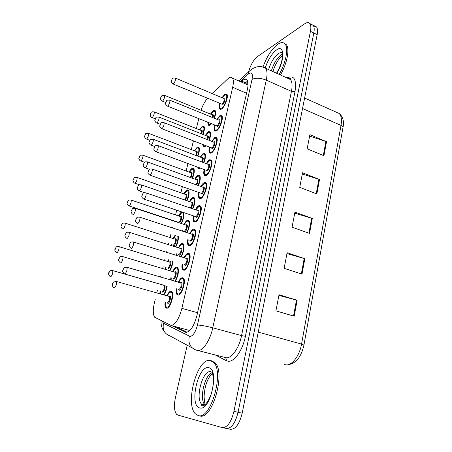 <?xml version="1.0" encoding="UTF-8"?>
<svg xmlns="http://www.w3.org/2000/svg" width="452" height="452" viewBox="0 0 452 452"><rect width="100%" height="100%" fill="white"/><g stroke="black" fill="none" stroke-linecap="round" stroke-linejoin="round"><path stroke-width="0.68" d="M199.417 129.786L202.338 126.164L203.971 126.311C204.779 127.854 204.468 130.577 203.05 134.481M194.326 150.77L197.36 147.03L198.925 147.245C199.801 148.985 199.434 151.962 197.818 156.177M183.874 193.851C184.981 191.71 186.066 190.388 187.134 189.874L188.563 190.207C189.586 192.428 189.072 195.942 187.026 200.75M176.523 222.017L176.579 221.712M178.506 215.977C179.602 213.807 180.681 212.463 181.755 211.926M171.003 245.453L171.167 244.334M173.054 238.498L174.913 235.515M165.449 269.347L165.658 267.386M167.506 261.414L168.381 259.759M189.145 172.122C190.213 170.093 191.264 168.811 192.292 168.263L193.795 168.54C194.739 170.5 194.303 173.743 192.479 178.263M159.867 293.715L160.053 290.868M211.434 123.848L209.903 125.26L208.186 125.097L207.75 122.362M210.434 114.096L213.384 110.486L215.18 110.604C215.966 112.051 215.717 114.633 214.423 118.351M205.954 145.821L204.858 146.691L203.202 146.459L202.716 144.567M205.327 135.38L208.4 131.651L210.129 131.843C210.988 133.487 210.677 136.329 209.186 140.374M200.259 168.178L199.716 168.517L198.134 168.217L197.733 167.24M200.134 157.053L203.321 153.2L204.982 153.465C205.92 155.324 205.541 158.437 203.841 162.81M189.456 201.598C190.614 199.366 191.755 197.999 192.891 197.49L194.4 197.874C195.501 200.264 194.965 203.954 192.795 208.943M194.1 190.851L193.044 190.478M194.84 179.122C195.959 177.014 197.066 175.692 198.151 175.144L199.739 175.472C200.756 177.574 200.304 180.975 198.383 185.665M170.641 280.065L170.845 277.72M172.72 271.528C173.986 268.889 175.246 267.403 176.495 267.059L177.76 267.578C179.116 271.11 178.291 275.726 175.274 281.426M176.291 255.267L176.478 253.838M178.399 247.786C179.625 245.289 180.851 243.843 182.066 243.436L183.416 243.916C184.682 247.001 183.964 251.301 181.258 256.809M181.913 230.966L182.009 230.401M183.97 224.491C185.167 222.124 186.354 220.712 187.523 220.248L188.959 220.689C190.145 223.401 189.518 227.39 187.088 232.661M166.935 295.721C168.234 292.93 169.528 291.404 170.828 291.139L171.997 291.681C174.608 294.421 170.195 308.507 166.788 308.264L165.692 307.722C164.952 306.648 164.76 304.761 165.11 302.066M221.932 97.722L224.91 94.129L226.876 94.214C228.802 96.355 224.774 107.361 221.423 109.118L219.536 108.988C218.904 107.96 218.921 106.113 219.587 103.446M216.819 119.322L219.921 115.605L221.819 115.774C223.825 117.995 219.745 129.289 216.372 130.871L214.553 130.662C213.903 129.617 213.892 127.758 214.525 125.091M211.609 141.323L214.836 137.476L216.672 137.724C218.757 140.03 214.621 151.64 211.225 153.03L209.474 152.742C208.807 151.686 208.773 149.821 209.372 147.143M200.897 186.569C202.067 184.376 203.23 183.003 204.389 182.455L206.067 182.845C208.332 185.326 204.089 197.637 200.637 198.597L199.038 198.179C198.338 197.1 198.247 195.207 198.773 192.512M206.304 163.737C207.434 161.669 208.553 160.341 209.66 159.759L211.417 160.081C213.593 162.466 209.406 174.415 205.982 175.602L204.304 175.246C203.62 174.173 203.558 172.297 204.123 169.613M184.083 257.685C185.371 255.075 186.659 253.578 187.953 253.188L189.377 253.736C191.947 256.487 187.518 270.081 183.981 270.285L182.648 269.725C181.89 268.618 181.721 266.697 182.128 263.968M189.783 233.543C191.038 231.074 192.286 229.61 193.535 229.158L195.049 229.661C197.513 232.322 193.151 245.453 189.642 245.928L188.213 245.408C187.478 244.306 187.331 242.391 187.783 239.667M195.388 209.835C196.603 207.508 197.812 206.089 199.016 205.587L200.609 206.039C202.976 208.604 198.671 221.31 195.191 222.039L193.676 221.565C192.959 220.469 192.84 218.565 193.332 215.853M178.274 282.308C179.597 279.545 180.924 278.003 182.263 277.686L183.591 278.268C186.269 281.116 181.777 295.207 178.212 295.122L176.969 294.534C176.201 293.416 176.003 291.489 176.365 288.743M171.076 325.513L189.761 330.508M155.239 299.309L154.375 302.897C152.844 309.727 152.923 314.502 154.618 317.214L171.235 325.519C175.512 324.463 179.065 318.745 181.89 308.36L232.673 87.276C233.633 82.885 233.582 79.857 232.52 78.185C231.39 76.744 229.695 77.083 227.429 79.19L212.316 93.66M198.75 118.735L196.377 128.583M193.394 140.956L191.309 149.618M187.936 163.601L186.151 171.02M182.376 186.682L180.902 192.806M176.709 210.214L175.557 214.988M174.133 220.898L174.06 221.197M172.585 227.316L172.455 227.87M170.924 234.221L170.121 237.554M168.675 243.543L168.415 244.634M166.912 250.86L166.579 252.25M165.02 258.725L164.584 260.522M163.115 266.618L162.658 268.511M161.132 274.85L160.59 277.11M157.454 290.122L156.799 292.845M207.451 98.366C204.925 101.288 202.773 105.248 200.999 110.237M172.924 261.149C172.641 264.556 171.653 267.742 169.952 270.697M178.399 236.639C178.512 239.893 177.636 243.334 175.772 246.962M183.376 212.48C184.28 215.135 183.642 218.858 181.455 223.655M167.189 286.088C166.641 289.523 165.573 292.455 163.98 294.879M313.626 25.99L316.496 26.911L313.174 25.25C314.293 26.764 314.502 29.352 313.807 33.013L238.08 412.275C235.306 423.315 231.334 428.694 226.175 428.411C231.334 428.694 235.306 423.315 238.08 412.275L313.807 33.013C314.502 29.352 314.293 26.764 313.174 25.25L310.292 24.351M309.614 136.103L326.525 141.708L309.886 134.673L307.157 148.821L323.926 155.731L326.525 141.708M302.298 174.026L319.53 179.472L302.541 172.771L299.727 187.377L316.846 193.948L319.53 179.472M278.901 295.382L297.145 300.269L279.025 294.732L275.918 310.846L294.19 316.219L297.145 300.269M286.958 253.606L304.846 258.697L287.122 252.741L284.116 268.324L301.987 274.127L304.846 258.697M294.749 213.174L312.304 218.452L294.958 212.107L292.048 227.192L309.535 233.39L312.304 218.452M316.496 26.911C317.626 28.425 317.846 31.013 317.163 34.668L242.193 413.184C239.436 424.191 235.458 429.553 230.254 429.259L226.684 428.519M172.421 325.869L186.111 332.389C190.563 331.423 194.179 325.762 196.959 315.394L247.442 89.219C248.357 84.88 248.255 81.868 247.137 80.185C245.928 78.71 244.153 79.021 241.803 81.123L240.972 81.891M248.543 71.913C250.617 64.873 253.6 59.754 257.482 56.556L304.637 23.826C306.925 22.284 308.659 22.199 309.84 23.583C310.942 25.092 311.14 27.679 310.439 31.346L233.944 411.365C231.147 422.434 227.192 427.829 222.073 427.558L177.885 415.089L176.602 414.286C174.223 411.156 173.811 405.71 175.365 397.952L187.196 345.226M244.464 83.422L247.611 81.1M187.105 332.237L176.286 326.898M209.954 360.402L213.513 362.284C224.61 371.736 210.638 420.659 198.134 415.529L195.462 413.879C184.665 403.873 197.298 357.961 209.954 360.402M211.383 360.758L214.949 362.64C226.09 372.098 212.141 420.976 199.598 415.84M262.985 66.998C266.844 56.506 271.759 48.94 277.72 44.307C280.912 42.155 283.359 42.07 285.065 44.053C288.698 48.076 285.896 62.958 279.2 74.427M284.308 43.313L286.28 44.629C289.93 48.663 287.139 63.534 280.438 74.987M197.552 312.716L181.89 308.36M246.538 93.27L232.673 87.276M284.093 364.397L285.958 364.877C291.964 365.724 299.597 355.724 301.552 344.085L303.936 345.085C301.309 356.73 296.179 363.244 288.562 364.634M303.942 345.051L342.989 127.515C343.124 126.775 342.469 126.068 341.023 125.402C341.932 119.882 341.367 115.927 339.322 113.537L335.847 111.983M258.25 332.113L301.552 344.085L341.023 125.402L302.535 108.52M317.163 34.668L310.439 31.346M242.193 413.184L233.944 411.365M311.677 218.243L308.902 233.164M304.202 258.493L301.343 273.918M296.484 300.083L293.529 316.021M318.909 179.258L316.225 193.71M325.92 141.482L323.321 155.482M162.313 321.355L163.539 323.265L190.106 336.463C193.145 335.847 195.597 332.039 197.462 325.044L252.03 79.428C252.967 73.942 251.967 71.941 249.029 73.433L240.142 81.524M262.708 67.02L265.703 68.286C267.239 70.523 267.431 74.461 266.273 80.111L212.768 327.813C210.197 340.299 202.858 351.244 197.778 350.549L196.185 350.085C190.219 347.842 187.93 343.237 189.326 336.265M286.924 77.936C294.054 74.766 296.749 79.303 295.015 91.547L245.402 336.316L241.549 335.616L212.768 327.813C206.18 326.118 201.072 325.191 197.462 325.044M251.47 69.354L249.159 71.343L248.131 74.151M245.402 336.316C242.741 350.187 234.249 362.182 228.119 361.221L226.192 360.651L215.225 354.922M198.049 350.56L226.254 357.781C231.684 358.572 239.17 347.904 241.549 335.616L291.438 91.355C292.506 85.778 292.195 81.846 290.5 79.563L287.466 78.185M222.576 427.665L226.175 428.411M192.168 347.91L169.873 335.859C164.37 333.774 162.257 329.576 163.539 323.265M252.03 79.428C255.719 77.648 260.471 77.874 266.273 80.111L291.438 91.355L295.015 91.547M225.169 357.555C226.164 358.272 226.503 359.306 226.192 360.651M245.56 83.902L247.832 81.84M186.004 332.384L184.981 332.113M245.3 82.659L241.803 81.123M182.399 278.432L184.037 279.155M176.794 288.868C176.478 292.235 177.037 293.953 178.467 294.026C182.405 293.964 186.145 277.72 182.009 278.771C180.919 279.014 179.811 280.234 178.698 282.432M180.455 282.946L181.128 282.568C183.184 282.082 181.32 290.139 179.359 290.195L178.557 289.376M178.613 289.393L178.981 289.5C180.817 287.93 181.489 285.822 180.992 283.178L180.365 282.997M126.543 267.183L127.068 267.33C127.317 269.991 126.616 272.166 124.955 273.855L124.616 273.737M123.272 269.149L122.984 270.268L123.272 269.149M170.901 291.873L172.421 292.506M165.517 302.179C165.217 305.405 165.731 307.072 167.042 307.19C170.743 307.298 174.472 291.348 170.573 292.201C169.517 292.404 168.438 293.614 167.342 295.834M169.031 296.314L169.698 295.93C171.63 295.54 169.777 303.456 167.929 303.428L167.206 302.654M167.263 302.665L167.562 302.75C169.336 301.224 169.986 299.151 169.506 296.529L168.924 296.365M115.983 281.37L116.475 281.5C116.706 284.133 116.023 286.274 114.424 287.918L114.153 287.828M112.491 284.421L112.78 283.319L112.491 284.421M163.438 294.727C165.149 292.512 166.268 289.591 166.788 285.969M165.082 285.478C165.279 288.54 164.488 290.772 162.714 292.178L162.019 291.427M162.048 291.433L162.358 291.523C164.048 290.003 164.681 288.003 164.251 285.511L163.72 285.359M112.316 270.488L112.763 270.612C112.96 273.11 112.294 275.178 110.768 276.805L110.491 276.709M108.898 273.42L109.175 272.358L108.898 273.42M160.437 290.975L160.392 293.868M204.168 405.303L201.637 404.184C194.97 398.155 202.784 369.866 210.536 371.674M208.383 367.719C219.847 367.702 210.66 411.619 199.761 407.941C188.987 405.981 197.874 365.521 208.383 367.719M204.993 404.919C198.863 399.461 204.79 374.07 212.412 372.601M205.067 405.806L204.615 404.483M185.111 269.725L183.348 269.375C182.54 269.143 182.258 267.381 182.501 264.081M188.224 253.9L189.812 254.629M182.546 264.092C182.179 267.539 182.738 269.245 184.23 269.211C188.207 268.827 191.874 252.905 187.71 254.25C186.653 254.555 185.58 255.742 184.501 257.815M186.218 258.352L186.84 257.973C188.913 257.341 187.083 265.239 185.105 265.454L184.263 264.623L184.732 264.765C186.546 263.16 187.218 261.092 186.749 258.561L186.151 258.374M133.052 241.882L133.555 242.035C133.792 244.572 133.086 246.713 131.447 248.442L131.04 248.278M129.78 243.775L129.498 244.877L129.78 243.775M190.614 245.425L188.908 245.069C188.145 244.831 187.891 243.069 188.145 239.786M193.072 230.283L193.902 229.842M188.19 239.797C187.761 243.323 188.326 245.012 189.885 244.871C193.891 244.187 197.49 228.571 193.292 230.198C192.275 230.56 191.241 231.718 190.19 233.678M191.88 234.204L192.445 233.853C194.529 233.074 192.738 240.826 190.744 241.187M189.851 240.334L190.377 240.504C192.168 238.871 192.84 236.837 192.394 234.407L191.823 234.221M137.809 223.531L137.357 223.367C134.442 220.796 135.956 221.503 135.549 220.271L136.736 217.802C137.041 217.18 138.097 216.988 139.917 217.231C140.137 219.666 139.431 221.762 137.809 223.531M139.431 217.084L191.964 234.266M136.159 218.909L135.882 219.988L136.159 218.909M193.936 229.831L195.473 230.554M196.004 221.599L194.371 221.237C193.62 221.062 193.394 219.305 193.688 215.977M193.727 215.988C193.247 219.582 193.812 221.248 195.433 221.005C199.473 220.017 202.999 204.705 198.778 206.609L195.789 209.971M197.445 210.513L197.942 210.191C200.044 209.276 198.287 216.875 196.27 217.389M144.013 199.123L195.908 216.711C197.677 215.039 198.355 213.045 197.931 210.711L197.388 210.525M144.041 199.106L143.566 198.97C140.696 196.377 142.188 197.083 141.804 195.869L142.928 193.507C143.267 192.846 144.341 192.648 146.149 192.914C146.352 195.247 145.651 197.309 144.041 199.106M142.408 194.529L142.143 195.586L142.408 194.529M199.541 206.208L201.027 206.931M145.685 192.767L197.626 210.508M201.298 198.236L199.733 197.869C198.999 197.767 198.795 196.027 199.123 192.637M199.162 192.654C198.626 196.298 199.196 197.942 200.874 197.586C204.942 196.315 208.4 181.292 204.157 183.461L201.287 186.71M202.903 187.258L203.338 186.975C205.451 185.925 203.722 193.383 201.699 194.038M150.075 175.201L201.338 193.36C203.084 191.665 203.762 189.699 203.366 187.456L202.852 187.269M150.154 175.167L149.652 175.048C146.827 172.444 148.312 173.15 147.934 171.98L149.013 169.681C148.99 169.059 150.07 168.85 152.256 169.065C152.448 171.302 151.748 173.336 150.154 175.167M148.538 170.63L148.273 171.664L148.538 170.63M205.044 183.026L206.468 183.744M151.821 168.918L203.078 187.264M176.698 267.77L178.173 268.409M174.76 281.274C178.054 277.206 179.15 267.188 176.252 268.104C175.229 268.369 174.184 269.55 173.116 271.646M174.766 272.138L175.387 271.765C177.342 271.228 175.523 278.997 173.658 279.116M172.918 278.336L173.291 278.443C175.043 276.884 175.698 274.85 175.246 272.336L174.681 272.166M122.441 256.521L122.916 256.651C123.13 259.177 122.447 261.273 120.865 262.951L120.526 262.827M118.961 259.476L119.238 258.397L118.961 259.476M171.24 277.839L171.138 280.212M182.382 244.108L183.817 244.747M180.806 256.668C183.868 252.148 184.563 243.419 181.823 244.459C180.828 244.781 179.817 245.928 178.789 247.911M180.404 248.408L180.975 248.052C182.947 247.38 181.156 254.996 179.274 255.267M178.467 254.459L178.919 254.6C180.647 253.007 181.297 251.007 180.873 248.594L180.331 248.425M128.775 232.147L129.227 232.283C129.436 234.701 128.752 236.763 127.181 238.475L126.786 238.317C125.498 237.933 124.509 235.43 125.018 235.068L126.17 232.842C126.407 232.272 127.43 232.085 129.227 232.283L180.478 248.47M125.3 235.023L125.571 233.961L125.3 235.023M181.574 244.549L181.862 244.351M176.868 253.962L176.726 255.403M187.97 220.881L189.348 221.52M186.676 232.526C189.518 227.757 189.902 220.113 187.292 221.254C186.331 221.621 185.354 222.74 184.354 224.616M185.947 225.107L186.461 224.78C188.444 223.972 186.687 231.447 184.789 231.859M183.919 231.028L184.433 231.198C186.145 229.576 186.8 227.61 186.393 225.294L185.879 225.124M134.984 208.242L135.419 208.378C135.611 210.694 134.933 212.722 133.38 214.468L132.95 214.327C131.628 213.864 130.752 211.479 131.238 211.078L132.323 208.96C132.617 208.338 133.651 208.146 135.419 208.378L186.117 225.107M131.515 211.033L131.786 209.994L131.515 211.033M182.388 230.526L182.309 231.096M169.489 270.556C171.325 267.646 172.314 264.465 172.466 261.007M169.432 261.99L170.003 261.635C171.867 261.053 170.082 268.544 168.313 268.725L167.958 268.076C169.63 266.527 170.263 264.556 169.856 262.166L169.347 262.013M118.599 246.532L119.029 246.656C119.215 249.058 118.554 251.086 117.04 252.747L116.701 252.617M115.192 249.38L115.463 248.34L115.192 249.38M168.822 259.894L167.878 261.527M166.037 267.499L165.895 269.482M175.359 246.826C177.427 242.961 178.235 239.498 177.777 236.436M174.952 239.068L175.472 238.735C177.348 238.029 175.596 245.385 173.805 245.702L173.048 244.927M173.014 244.916L173.455 245.057C175.11 243.481 175.743 241.543 175.353 239.244L174.867 239.091M124.763 223.028L125.176 223.152C125.351 225.452 124.69 227.446 123.193 229.141L122.814 229.006C121.543 228.61 120.611 226.209 121.108 225.83L122.187 223.723C122.441 223.141 123.441 222.955 125.176 223.152L175.014 239.136M121.362 225.791L121.633 224.768L121.362 225.791M175.523 235.707L173.415 238.616M171.534 244.447L171.404 245.577M182.354 212.48L183.602 213.039M181.077 223.531C183.749 218.841 184.1 211.7 181.647 212.847L178.868 216.096M180.376 216.559L180.834 216.254C182.591 215.463 181.241 221.96 179.433 222.983M129.21 205.982L178.856 222.452C180.489 220.847 181.128 218.943 180.76 216.734L180.291 216.576M130.82 199.959L131.21 200.083C131.374 202.293 130.718 204.253 129.232 205.976L128.826 205.858C127.385 204.762 126.831 203.711 127.159 202.705L128.182 200.671C128.47 200.055 129.481 199.857 131.21 200.083L180.517 216.564M127.424 202.649L127.684 201.643L127.424 202.649M181.608 212.864L182.224 212.519M176.941 221.83L176.89 222.141M187.716 190.433L188.919 190.987M186.67 200.631C189.151 194.366 189.23 191.1 186.902 190.829L184.224 193.976M185.665 194.484L186.105 194.174C187.399 194.772 187.139 196.767 185.326 200.163M136.758 177.308L137.131 177.433C137.289 179.557 136.628 181.489 135.154 183.235L134.724 183.139C133.752 182.941 132.605 180.529 133.057 180.303L134.08 178.043C134.007 177.478 135.024 177.274 137.131 177.433L185.619 194.467M133.368 179.93L133.628 178.947L133.368 179.93M184.619 199.914C185.992 197.959 186.473 196.196 186.066 194.62L185.84 194.462M268.607 69.608C270.878 62.252 274.127 56.912 278.364 53.602C280.28 52.359 281.749 52.33 282.771 53.517M265.279 67.806C268.081 59.557 271.827 53.607 276.511 49.957C284.67 43.725 285.082 60.359 276.731 73.303M271.375 70.868C273.635 63.517 276.895 58.201 281.15 54.907L282.404 54.24M193.45 198.078L194.784 198.71M192.416 208.813C195.049 202.31 195.128 198.863 192.654 198.473L193.241 198.145M191.394 202.23L191.84 201.937C193.224 202.705 192.925 204.829 190.936 208.304M141.08 184.789L141.493 184.924C141.674 187.145 140.996 189.145 139.459 190.919L139.001 190.8C138.052 190.648 136.798 188.088 137.284 187.896L138.363 185.529C138.707 184.862 139.753 184.665 141.493 184.924L191.32 202.247M137.611 187.507L137.877 186.49L137.611 187.507M190.162 208.039C191.693 206.123 192.241 204.253 191.812 202.417L191.552 202.236M192.654 198.473L189.829 201.728M206.485 175.308L204.993 174.941C204.264 174.867 204.089 173.133 204.462 169.743M204.502 169.754C203.908 173.461 204.479 175.077 206.214 174.602C210.31 173.059 213.706 158.324 209.434 160.742L206.683 163.878M208.236 164.46L208.632 164.195C210.756 163.019 209.061 170.336 207.022 171.122L206.061 170.364M156.025 151.748L206.666 170.449C208.389 168.726 209.067 166.788 208.694 164.635L208.208 164.449M156.155 151.686L155.618 151.595C152.872 149.024 154.29 149.657 153.951 148.476L154.98 146.307C155.002 145.64 156.093 145.431 158.251 145.674C158.426 147.821 157.725 149.827 156.155 151.686M154.556 147.188L154.29 148.205L154.556 147.188M210.446 160.268L211.807 160.974M157.838 145.527L208.428 164.449M211.581 152.816L210.157 152.448C209.355 150.878 209.061 150.906 209.705 147.273M209.739 147.284C209.09 151.047 209.66 152.635 211.451 152.053C215.576 150.239 218.909 135.781 214.615 138.442L211.977 141.47M213.497 142.064L213.824 141.832C215.96 140.532 214.299 147.714 212.248 148.635L211.265 147.906M161.856 128.741L211.892 147.968C213.598 146.216 214.276 144.301 213.926 142.233L213.468 142.052M162.031 128.65L161.477 128.594C158.737 125.938 160.2 126.684 159.844 125.52L160.839 123.379C160.901 122.667 161.997 122.452 164.127 122.729C164.291 124.792 163.596 126.763 162.031 128.65M160.449 124.198L160.194 125.198L160.449 124.198M215.745 137.928L217.05 138.617M163.737 122.582L213.683 142.052M216.581 130.741L215.231 130.379C214.519 128.984 214.129 128.973 214.847 125.221M214.886 125.238C214.18 129.057 214.751 130.611 216.593 129.91C220.74 127.848 224.011 113.655 219.7 116.554L217.175 119.469M218.683 120.051L218.926 119.876C221.073 118.464 219.44 125.515 217.372 126.56M167.579 106.18L217.028 125.893C218.712 124.119 219.389 122.232 219.062 120.238L218.627 120.062M167.805 106.056L167.217 106.034C164.545 103.406 165.957 104.056 165.635 102.926L166.59 100.875C166.692 100.129 167.788 99.909 169.89 100.214C170.042 102.197 169.347 104.146 167.805 106.056M166.234 101.643L165.986 102.621L166.234 101.643M220.943 115.989L222.186 116.661M169.528 100.073L218.83 120.068M221.491 109.079L220.214 108.712C219.542 107.378 219.124 107.395 219.904 103.576M219.938 103.593C219.18 107.469 219.745 108.994 221.644 108.175C225.814 105.87 229.028 91.937 224.689 95.061L222.282 97.869M223.751 98.463L223.932 98.327C226.09 96.796 224.486 103.717 222.412 104.887M173.195 84.038L222.068 104.226C223.729 102.423 224.407 100.559 224.102 98.638L223.695 98.468M173.466 83.886L172.856 83.897C170.331 81.422 171.607 81.919 171.274 81.077L172.24 78.795C173.269 78.484 171.687 77.676 175.551 78.117C175.687 80.027 174.992 81.948 173.466 83.886M171.913 79.512L171.664 80.473L171.913 79.512M226.051 94.44L227.232 95.101M175.207 77.981L223.847 98.502M198.829 175.681L200.112 176.308M198.021 185.535C200.372 179.297 200.338 176.156 197.925 176.11L195.207 179.252M196.705 179.8L197.123 179.506C198.445 179.8 198.309 181.653 196.716 185.066M147.058 161.776L147.454 161.912C147.618 164.042 146.94 166.014 145.42 167.816L144.939 167.72C143.945 167.511 142.798 165.003 143.261 164.805L144.295 162.534C144.267 161.912 145.324 161.709 147.454 161.912L196.665 179.783M143.595 164.421L143.855 163.421L143.595 164.421M196.044 184.823C197.196 182.806 197.558 181.179 197.134 179.952L196.891 179.777M204.112 153.68L205.344 154.296M203.496 162.68C205.587 156.742 205.451 153.9 203.101 154.149L200.49 157.189M201.982 157.72L202.31 157.488C203.553 157.477 203.547 159.053 202.287 162.228M152.929 139.188L153.301 139.323C153.454 141.374 152.776 143.312 151.273 145.143L150.765 145.075C149.731 144.815 148.691 142.346 149.132 142.154L150.12 139.956C150.137 139.301 151.194 139.092 153.301 139.323L201.914 157.731M149.465 141.77L149.719 140.792L149.465 141.77M201.654 161.985C202.507 160.144 202.739 158.782 202.355 157.895L202.129 157.731M200.129 168.274L198.468 167.511M209.299 132.069L210.479 132.679M203.315 144.798C203.592 145.877 204.18 146.194 205.078 145.747L205.344 145.584M208.858 140.244C210.694 134.639 210.468 132.086 208.18 132.583L205.677 135.521M207.135 136.058L207.406 135.86C208.558 135.64 208.66 136.95 207.7 139.792M158.686 117.017L159.036 117.153C159.183 119.125 158.505 121.034 157.013 122.893L156.488 122.854C155.409 122.52 154.471 120.147 154.889 119.933L155.844 117.802C155.883 117.113 156.946 116.898 159.036 117.153L207.067 136.063M155.228 119.543L155.477 118.577L155.228 119.543M207.084 139.549L207.609 136.097L207.276 136.069M205.135 146.521L203.869 146.177L203.208 144.759M214.395 110.836L215.519 111.429M208.214 122.548C208.304 124.351 208.943 124.944 210.123 124.328L210.96 123.656M214.101 118.215C215.694 112.966 215.389 110.695 213.169 111.401L210.773 114.232M212.197 114.78L212.412 114.622C213.468 114.26 213.649 115.305 212.965 117.757M164.342 95.253L164.669 95.383C164.805 97.282 164.132 99.169 162.652 101.05L162.098 101.039C161.065 100.739 160.11 98.31 160.545 98.101L161.466 96.044C162.426 95.801 160.861 94.982 164.669 95.383L212.129 114.785M160.884 97.717L161.132 96.773L160.884 97.717M212.355 117.509L212.649 114.819L212.321 114.802M210.05 125.164L208.847 124.825L208.152 122.526M192.981 168.765L194.14 169.319M192.145 178.139C194.366 172.139 194.343 169.161 192.066 169.201L189.484 172.246M190.93 172.732L191.281 172.489C192.518 172.687 192.399 174.427 190.936 177.704M142.589 155.07L142.945 155.194C143.092 157.234 142.436 159.144 140.973 160.918L140.521 160.839C139.459 160.562 138.476 158.2 138.894 157.997L139.871 155.821C139.826 155.222 140.849 155.013 142.945 155.194L190.851 172.743M139.205 157.629L139.459 156.663L139.205 157.629M190.292 177.472C191.343 175.517 191.671 173.997 191.275 172.901L191.066 172.743M198.151 147.482L199.264 148.024M197.496 156.053C199.479 150.346 199.36 147.64 197.14 147.951L194.659 150.895M196.072 151.392L196.366 151.177C197.53 151.115 197.53 152.595 196.366 155.629M148.318 133.233L148.657 133.357C148.787 135.323 148.132 137.205 146.685 139.001L146.211 138.95C145.182 138.679 144.194 136.306 144.623 136.097L145.561 133.995C145.567 133.351 146.595 133.142 148.657 133.357L195.993 151.403M144.939 135.73L145.188 134.781L144.939 135.73M195.756 155.398C196.535 153.635 196.744 152.358 196.394 151.556L196.196 151.409M203.236 126.554L204.298 127.091M202.739 134.363C204.49 128.967 204.281 126.537 202.123 127.068L199.739 129.916M201.117 130.425L201.366 130.244C202.445 129.995 202.541 131.227 201.648 133.933M153.94 111.785L154.262 111.91C154.386 113.802 153.731 115.655 152.296 117.48L151.799 117.458C150.691 117.079 149.861 114.836 150.245 114.593L151.154 112.559C151.205 111.876 152.239 111.661 154.262 111.91L201.044 130.43M150.567 114.226L150.81 113.294L150.567 114.226M201.055 133.696L201.552 130.453L201.242 130.442M208.186 125.097L209.248 125.526M203.202 146.459L204.327 146.894M198.134 168.217L199.321 168.658M165.692 307.722L167.268 308.157M219.536 108.988L220.632 109.446M214.553 130.662L215.717 131.125M209.474 152.742L210.711 153.217M199.038 198.179L200.428 198.665M204.304 175.246L205.615 175.726M182.648 269.725L184.252 270.211M188.213 245.408L189.75 245.899M193.676 221.565L195.14 222.056M176.969 294.534L178.647 295.015M248.041 83.371L246.837 84.456M248.046 84.993L232.52 78.185M304.614 98.033L339.322 113.537C342.995 116.848 344.221 121.464 343.011 127.391M287.755 78.315C290.15 78.196 291.065 78.608 290.5 79.563L265.703 68.286C261.205 65.506 256.211 66.054 250.719 69.924L238.809 80.936M309.84 23.583L313.174 25.25M160.985 320.694C160.861 325.282 162.065 329.045 164.59 331.977M177.676 294.167C176.851 293.89 176.546 292.122 176.749 288.856M178.653 282.421C180.082 279.833 181.263 278.517 182.19 278.472L183.958 278.946M180.512 283.042L180.941 282.873L127.068 267.33C125.21 267.155 124.187 267.324 123.995 267.85L122.645 270.833C122.198 271.053 122.69 271.929 124.125 273.454M172.359 292.337L170.76 291.896C169.46 292.325 168.308 293.636 167.302 295.823M113.48 287.438C110.853 284.122 112.633 283.528 113.531 281.997L116.475 281.5L169.076 296.405M165.472 302.168C165.296 305.416 165.601 307.145 166.381 307.354M164.262 285.24L163.873 285.398M164.347 285.359L112.763 270.612C110.96 270.482 110 270.652 109.87 271.127C109.017 272.392 107.316 273.511 109.966 276.421M160.398 290.964L160.319 293.845M213.513 362.284L214.949 362.64M212.547 373.233L213.276 378.075C213.587 383.471 212.807 389.014 210.943 394.703C208.813 400.269 206.445 403.862 203.835 405.484C202.598 405.868 201.897 405.834 201.739 405.393L201.637 404.184L204.79 404.873M212.57 373.024C207.513 378.115 204.688 385.884 204.106 396.336C204.434 404.139 205.231 403.376 205.044 404.551L205.027 404.681M184.461 257.804C185.936 255.261 187.071 253.984 187.868 253.967L189.738 254.414M186.292 258.42L133.555 242.035C131.707 241.826 130.668 242.006 130.425 242.577L129.17 245.131C129.571 246.397 128.108 245.662 130.91 248.21M190.151 233.661C191.298 231.543 192.394 230.3 193.445 229.938L195.4 230.339M195.75 209.96C197.287 207.513 198.343 206.315 198.908 206.366L200.959 206.717M201.247 186.693L204.276 183.23L206.406 183.529M178.111 268.234L176.421 267.821C175.263 268.2 174.15 269.471 173.082 271.635M120.192 262.646C118.763 261.329 118.277 260.216 118.723 259.295L119.91 257.182C120.102 256.657 121.102 256.482 122.916 256.651L174.828 272.211M171.201 277.827L171.076 280.189M183.755 244.577L181.975 244.199C181.258 244.193 180.184 245.43 178.749 247.899M176.828 253.945L176.675 255.386M189.292 221.344L187.427 221.005C186.444 221.378 185.405 222.582 184.314 224.604M182.354 230.514L182.269 231.085M116.514 252.527C115.085 251.34 114.565 250.267 114.949 249.312L116.079 247.204C116.277 246.673 117.26 246.493 119.029 246.656L169.494 262.058M168.777 259.877L167.845 261.516M165.997 267.488L165.839 269.465M175.427 235.678L173.382 238.605M171.5 244.436L171.359 245.566M183.557 212.898L181.777 212.615C180.851 212.999 179.873 214.152 178.834 216.084M176.907 221.819L176.856 222.124M188.879 190.851L187.021 190.614L184.19 193.964M135.091 183.269L139.459 184.783M285.065 44.053L286.28 44.629M282.387 53.873L282.302 58.082C281.698 62.579 279.765 67.619 276.505 73.201M282.472 55.313C278.296 59.144 275.104 64.557 272.901 71.563M194.727 198.535L192.784 198.247L189.795 201.716M139.408 190.942L144.431 192.665M206.643 163.861L209.542 160.528L211.751 160.765M211.943 141.453L214.717 138.244L216.994 138.414M217.146 119.458L219.791 116.367C221.028 115.876 221.779 115.898 222.045 116.43L222.135 116.463M222.248 97.858L224.78 94.886C226.124 94.327 226.893 94.321 227.096 94.869L227.186 94.903M200.061 176.133L198.038 175.896C197.609 175.811 196.654 176.93 195.174 179.241M145.324 167.856L149.38 169.314M205.298 154.126L203.202 153.951C202.439 154.296 201.524 155.375 200.456 157.177M151.132 145.211L154.753 146.567M210.434 132.509L208.276 132.396L205.643 135.504M156.833 122.989L160.217 124.306M215.48 111.271L215.406 111.237C215.186 110.734 214.474 110.734 213.259 111.22L210.739 114.22M162.426 101.175L165.726 102.508M194.1 169.184L192.173 168.997L189.456 172.235M140.871 160.968L144.516 162.291M199.225 147.889L197.236 147.759C196.518 148.109 195.648 149.149 194.631 150.883M146.544 139.075L149.827 140.318M204.264 126.955L202.213 126.888C201.564 127.215 200.728 128.221 199.711 129.905M152.109 117.576L155.211 118.791"/></g></svg>
